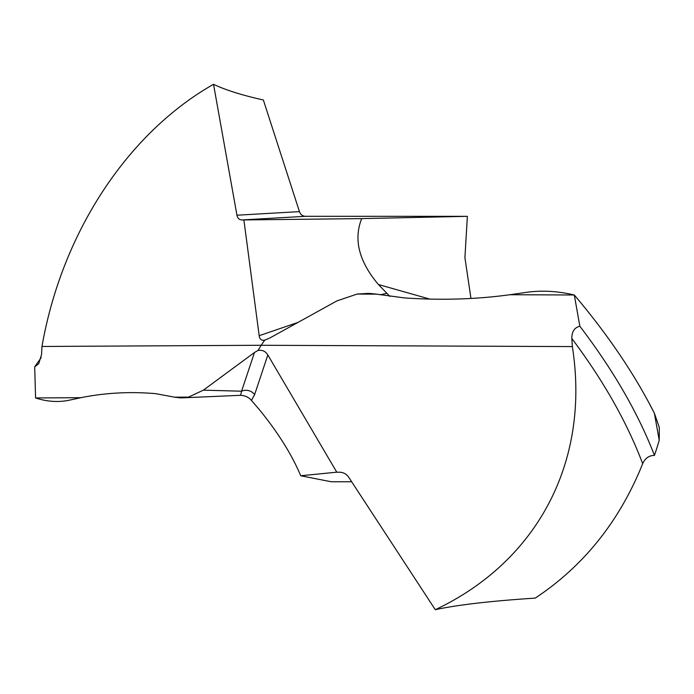 <?xml version="1.0" encoding="UTF-8"?>
<svg xmlns="http://www.w3.org/2000/svg" width="694" height="694" viewBox="0 0 694 694"><rect width="100%" height="100%" fill="white"/><g stroke="black" fill="none" stroke-linecap="round" stroke-linejoin="round"><path stroke-width="1.04" d="M357.132 294.074L336.963 300.875L357.132 294.074L376.426 294.091L368.497 293.38L357.132 294.074L376.773 294.161L404.376 297.917C441.028 300.415 476.231 299.348 509.986 294.724L574.302 294.993C556.831 290.881 540.166 290.109 524.3 292.668L509.986 294.724L524.3 292.668C540.158 290.109 556.822 290.881 574.302 294.993C607.736 334.508 634.42 373.91 654.364 413.19L659.231 440.248L659.3 427.495L654.364 413.19L659.3 427.495M574.302 294.993L579.846 326.232C574.441 327.568 571.761 331.645 571.821 338.472C603.442 380.668 627.064 422.403 642.679 463.67C619.673 521.012 583.871 565.827 535.265 598.107C490.858 601.004 457.537 604.864 435.285 609.696C536.341 562.062 590.603 462.855 572.35 346.584L261.135 345.274L264.752 340.138C261.569 340.806 259.712 339.331 259.174 335.705L298.082 322.372M269.602 338.108L264.752 340.138L269.602 338.108L336.963 300.875L269.602 338.108M572.35 346.584L571.821 338.472M213.526 84.304L236.94 215.209L299.452 211.627L263.356 99.979C242.275 95.295 225.663 90.073 213.526 84.304C128.685 132.381 62.174 231.249 41.97 346.471L261.135 345.274L264.752 340.138M299.452 211.627C300.554 214.62 302.584 216.181 305.525 216.302L467.366 216.337L361.687 218.61L241.842 219.955C239.248 219.816 237.617 218.237 236.94 215.209M243.889 219.963L259.174 335.705M80.868 397.697L70.779 399.865C59.346 402.537 47.617 401.895 35.576 397.94C47.608 401.895 59.346 402.537 70.779 399.865L80.868 397.697C105.106 392.813 130.012 391.468 155.595 393.654C130.012 391.468 105.106 392.813 80.868 397.697L35.576 397.94L34.7 366.84L38.76 363.647L41.553 354.565L41.97 346.471M174.688 397.185L155.595 393.654L174.688 397.185L188.516 397.107L203.385 390.158L254.481 352.491L258.09 350.418L261.135 345.274L258.09 350.418C262.349 349.785 265.594 351.303 267.832 354.972L336.772 472.18L340.173 472.232M34.7 366.84L41.215 357.575M181.047 397.905L240.592 395.302L241.573 391.208A10.497 9.976 -161.6 0 1 254.629 394.591L251.454 400.447C248.955 397.35 245.338 395.641 240.592 395.302M188.516 397.107L174.923 397.246L180.509 397.896L188.516 397.107L203.385 390.158L254.481 352.491L258.09 350.418M435.285 609.696L348.596 477.064C346.401 473.993 343.435 472.38 339.696 472.215L340.65 472.276M579.846 326.232C613.288 370.136 638.15 413.182 654.442 455.368A302.541 273.072 -88.4 0 0 659.231 440.248M642.679 463.67C645.082 458.257 649.003 455.49 654.442 455.368M376.426 294.091L369.225 293.406M361.687 218.61C353.393 239.508 358.963 261.473 378.404 284.514L389.889 296.425M386.931 293.276L380.156 294.829M470.966 298.455L464.919 257.648L467.366 216.337M351.667 481.757L331.255 481.757L300.736 475.763C291.74 454.388 277.817 432.197 258.975 409.174L251.454 400.447M336.772 472.18L300.736 475.763M376.773 294.161L404.376 297.917C441.028 300.415 476.231 299.348 509.986 294.724M649.87 404.645L654.364 413.19M254.481 352.491L241.573 391.208L203.385 390.158M267.832 354.972L254.629 394.591M429.673 299.053L378.404 284.514M241.842 219.955L305.525 216.302"/></g></svg>
